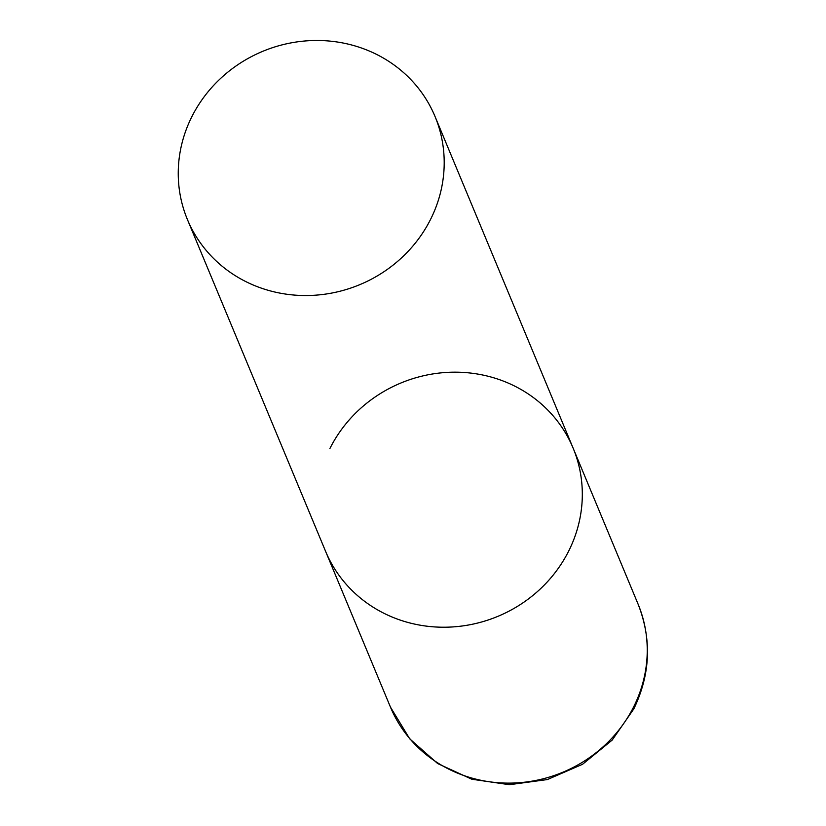 <?xml version="1.0" encoding="UTF-8"?>
<svg xmlns="http://www.w3.org/2000/svg" width="826" height="826" viewBox="0 0 826 826"><rect width="100%" height="100%" fill="white"/><g stroke="black" fill="none" stroke-linecap="round" stroke-linejoin="round"><path stroke-width="1.24" d="M329.915 448.497A134.091 126.347 157.4 0 1 454.754 372.175A134.091 126.347 157.4 0 1 573.13 448.157A134.091 126.347 157.4 0 1 568.763 550.901A134.091 126.347 157.4 0 1 443.923 627.223A134.091 126.347 157.4 0 1 325.547 551.252A134.091 126.347 -22.6 0 0 390.853 616.495A134.091 126.347 -22.6 0 0 539.461 589.743A134.091 126.347 -22.6 0 0 573.13 448.157L638.054 604.054A134.091 126.347 157.4 0 1 633.687 706.798A134.091 126.347 157.4 0 1 508.837 783.12A134.091 126.347 157.4 0 1 390.471 707.149L409.727 738.847L437.656 763.544L471.842 779.238L509.435 784.7L547.359 779.568L582.547 764.287L612.169 740.106L633.8 708.925C650.485 674.202 651.9 639.241 638.054 604.054M252.735 284.805A134.091 126.347 -22.6 0 0 401.343 258.053A134.091 126.347 -22.6 0 0 435.013 116.456A134.091 126.347 -22.6 0 0 369.707 51.212A134.091 126.347 -22.6 0 0 221.1 77.974A134.091 126.347 -22.6 0 0 187.43 219.561A134.091 126.347 -22.6 0 0 252.735 284.805M187.43 219.561L390.471 707.149M573.13 448.157L435.013 116.456"/></g></svg>
